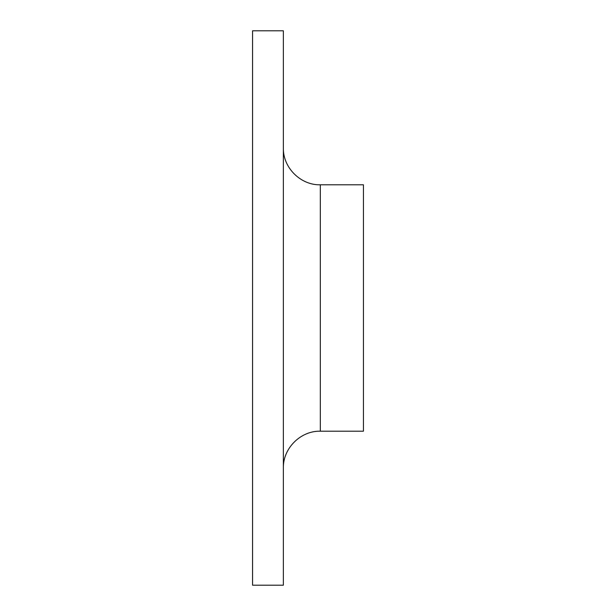 <?xml version="1.0" encoding="UTF-8"?>
<svg xmlns="http://www.w3.org/2000/svg" width="616" height="616" viewBox="0 0 616 616"><rect width="100%" height="100%" fill="white"/><g stroke="black" fill="none" stroke-linecap="round" stroke-linejoin="round"><path stroke-width="0.92" d="M252.56 585.2L252.56 30.8L283.36 30.8L283.36 585.2L252.56 585.2M283.36 468.16C282.852 448.41 300.57 430.692 320.32 431.2L363.44 431.2L363.44 184.8L320.32 184.8C300.57 185.308 282.852 167.591 283.36 147.84M320.32 431.2L320.32 184.8"/></g></svg>
